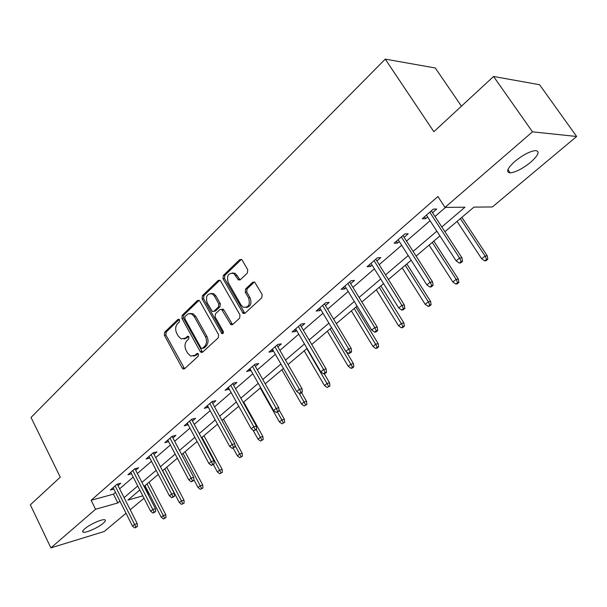 <?xml version="1.0" encoding="UTF-8"?>
<svg xmlns="http://www.w3.org/2000/svg" width="607" height="607" viewBox="0 0 607 607"><rect width="100%" height="100%" fill="white"/><g stroke="black" fill="none" stroke-linecap="round" stroke-linejoin="round"><path stroke-width="0.91" d="M179.528 319.806L178.936 319.214L177.942 319.388L164.626 332.264L164.376 335.269L182.244 368.13L183.238 369.064L184.52 368.806L198.216 356.218L198.413 354.071L197.753 353.433L196.782 353.608L194.999 355.262L190.666 356.066L187.616 353.16L186.099 350.391C184.384 346.589 184.672 343.342 186.964 340.648L188.731 338.987L188.921 336.847L188.291 336.232L187.313 336.407L185.545 338.076L181.144 338.888L178.253 336.073L176.751 333.342C175.059 329.571 175.34 326.338 177.601 323.622L179.346 321.938L179.528 319.806M530.624 162.281C522.597 168.7 515.783 172.229 510.176 172.881C505.684 172.251 507.262 168.412 514.918 161.363C522.961 154.884 529.828 151.287 535.518 150.574C540.109 151.28 538.477 155.18 530.624 162.281M103.213 523.272C98.372 527.521 86.088 533.075 83.356 532.225C82.097 531.869 82.567 530.715 84.768 528.788C89.563 524.524 101.999 518.909 104.685 519.759C105.982 520.131 105.489 521.299 103.213 523.272M247.421 272.983L247.739 269.728L242.185 260.175L241.548 259.477L239.682 259.652L223.293 275.51L222.997 278.696L243.232 313.493L244.932 313.28L261.814 297.764L262.148 294.501L254.637 282.043L252.785 282.217L245.592 288.97L245.274 292.202L248.597 297.969C250.418 304.782 248.597 307.84 243.134 307.15L241.04 304.995L228.217 282.604C226.441 275.699 228.3 272.672 233.794 273.522L238.49 279.964L240.281 279.774L247.421 272.983M126.028 513.272L104.199 531.52L50.882 547.871L30.35 504.827L60.268 477.163L31.025 417.464L385.24 59.129L433.853 131.696L493.567 76.467L532.476 131.84L576.65 136.492L492.391 206.949L473.938 207.116L444.908 231.699M50.882 547.871L95.572 509.265L117.849 502.937L119.928 501.17M441.813 226.942L464.985 207.207L445.022 207.389L437.89 196.539L91.126 500.289L95.572 509.265M445.022 207.389L532.476 131.84M199.779 301.102L198.99 300.29L197.434 300.526L182.168 315.299L181.903 318.356L200.227 351.559L201.175 352.462L202.571 352.212L218.292 337.765L218.588 334.639L199.779 301.102M202.374 295.753L218.179 280.457L219.886 280.244L220.607 281.003L239.977 314.934L239.659 318.129L232.64 324.586L231.032 324.806L221.578 309.358L219.962 309.585L215.432 313.849L215.136 316.983L223.179 331.27C223.649 332.947 223.217 333.736 221.889 333.63L202.085 298.872L202.374 295.753L203.891 295.601L219.696 280.328L218.179 280.457M461.441 106.179L435.28 67.984L385.24 59.129M91.126 500.289L113.433 494.166L115.505 492.383M119.625 488.817L133.199 477.102M137.372 473.498L151.484 461.312M155.711 457.663L170.385 444.992M174.664 441.297L189.938 428.102M194.27 424.369L210.174 410.628M214.559 406.842L231.13 392.539M235.569 388.7L252.838 373.783M257.338 369.898L275.358 354.344M279.91 350.406L298.72 334.169M303.333 330.185L322.977 313.22M327.651 309.183L348.183 291.459M352.917 287.369L374.39 268.825M379.185 264.682L401.659 245.274M406.523 241.078L430.067 220.743M434.991 216.487L445.538 207.389M118.008 485.623L120.77 483.233L117.06 484.219L110.375 490.031L113.843 489.098M135.718 470.266L138.548 467.807L134.837 468.756L127.933 474.757L131.522 473.824M148.958 456.472L149.777 458.057L146.075 458.983L153.214 452.769L156.917 451.866L154.003 454.393M172.912 437.981L175.901 435.386L172.206 436.251L164.823 442.67L168.64 441.684M192.465 421.015L195.537 418.344L191.858 419.156L184.217 425.803L188.147 424.763M212.7 403.458L215.864 400.711L212.192 401.47L204.286 408.344L208.33 407.251M233.657 385.27L236.92 382.44L233.263 383.146L225.068 390.271L229.226 389.11M255.372 366.431L258.726 363.517L255.092 364.154L246.601 371.537L250.888 370.323M277.885 346.893L281.345 343.888L277.733 344.465L268.924 352.121L272.551 351.521L273.34 350.831M301.239 326.627L304.813 323.523L301.224 324.032L292.081 331.976L295.685 331.445L296.641 330.618M325.489 305.579L329.176 302.385L325.618 302.81L316.126 311.065L319.692 310.609L320.83 309.623M350.687 283.719L354.488 280.419L350.975 280.753L341.104 289.342L344.639 288.962L345.96 287.817M376.879 260.987L380.817 257.573L377.342 257.823L367.076 266.746L370.566 266.465L372.099 265.138M404.141 237.329L408.208 233.801L404.786 233.945L394.095 243.248L397.539 243.058L399.292 241.54M432.525 212.7L436.737 209.043L433.375 209.081L422.237 218.77L425.628 218.687L427.609 216.965M493.567 76.467L539.577 84.73L576.65 136.492M144.701 485.888L148.927 494.121L148.252 494.69M144.011 498.233L130.217 509.766M139.807 490.024L127.94 500.077L142.797 495.866M148.085 494.364L148.927 494.121M439.923 235.918L416.099 256.093M411.182 260.259L388.442 279.508M383.586 283.621L361.871 302.005M357.075 306.065L336.316 323.645M331.589 327.643L311.725 344.465M307.066 348.41L288.052 364.511M283.446 368.411L265.229 383.829M260.684 387.683L243.225 402.464M238.741 406.265L221.995 420.439M217.564 424.194L201.494 437.799M197.123 441.501L181.69 454.567M177.365 458.224L162.547 470.774M158.275 474.393L144.026 486.457M124.086 497.634L137.743 485.987M141.947 482.406L156.158 470.304M160.407 466.684L175.188 454.089M179.497 450.424L194.877 437.321M199.24 433.603L215.257 419.953M219.673 416.197L236.366 401.978M240.835 398.162L258.233 383.343M262.763 379.481L280.92 364.018M285.51 360.11L304.456 343.964M309.107 340.003L328.895 323.136M333.607 319.13L354.298 301.497M359.071 297.438L380.718 278.992M385.551 274.872L408.208 255.577M413.109 251.397L436.843 231.176M113.433 494.166L117.849 502.937M168.526 441.79L167.676 440.189M187.904 424.968L187.039 423.352M207.966 407.563L207.07 405.924M228.733 389.542L227.815 387.881M250.243 370.877L249.295 369.193M272.551 351.521L271.572 349.822M295.685 331.445L294.676 329.722M319.692 310.609L318.652 308.864M344.639 288.962L343.562 287.202M370.566 266.465L369.458 264.675M397.539 243.058L396.394 241.245M425.628 218.687L424.437 216.858M184.042 339.017L187.07 337.864L185.545 338.076M188.595 336.43L187.07 337.864M193.58 356.142L196.509 355.019L194.999 355.262M198.041 353.615L196.509 355.019M179.24 319.426L166.159 332.067L165.901 335.064L184.596 368.737M199.028 300.313L183.693 315.124L183.428 318.174L202.601 352.189M184.991 316.497L184.801 318.637L200.932 347.811L201.585 348.441L202.571 348.266L204.483 346.506C206.843 343.782 207.154 340.481 205.394 336.619L194.255 316.604L191.592 313.925L188.413 313.713L184.991 316.497M202.541 348.297L204.089 348.039L202.571 348.266M190.067 313.493L193.117 313.751L195.78 316.422L206.911 336.407C208.664 340.269 208.36 343.554 205.993 346.278L204.089 348.039M221.547 309.342L223.088 309.191L223.892 310.01L232.58 324.631M203.891 295.601L203.611 298.72L223.148 333.258M214.362 296.011L212.313 293.894C207.139 293.31 205.439 296.307 207.192 302.87L212.382 311.459L213.952 311.232L218.474 306.96L218.77 303.803L214.362 296.011L215.88 295.859L213.831 293.75L210.955 293.439M213.892 311.285L215.47 311.057L213.952 311.232M215.88 295.859L220.288 303.644L219.992 306.793L215.47 311.057M232.208 272.93L235.304 273.4L240.122 279.903M246.252 307.491C250.706 306.55 251.988 303.325 250.099 297.817L248.597 297.969M254.462 281.944L247.095 288.833L246.776 292.058L250.099 297.817M241.396 259.386L224.81 275.388L224.514 278.575L244.841 313.364M163.435 518.977L165.969 517.619L163.435 518.977L161.234 517.217L163.291 515.555L165.802 514.782L149.019 482.224M164.58 518.059L147.015 483.923M161.234 517.217L145.005 485.63M165.802 514.782L165.969 517.619M135.9 526.99L134.746 527.931L137.372 526.535L135.9 526.99L134.572 524.425L132.501 526.117L113.114 487.649M115.125 485.904L134.572 524.425L137.22 523.606L117.272 484.158M137.372 526.535L137.22 523.606M132.501 526.117L134.746 527.931M181.592 504.387L184.164 503.013L181.592 504.387L179.346 502.611L181.478 500.896L183.974 500.145L166.75 467.215M182.775 503.438L164.763 468.892M179.346 502.611L162.691 470.653M183.974 500.145L184.164 503.013M200.34 489.325L202.95 487.937L200.34 489.325L198.049 487.52L200.249 485.752L202.746 485.023L185.059 451.714M201.562 488.339L183.086 453.383M198.049 487.52L193.914 479.705M202.746 485.023L202.95 487.937M154.14 512.103L152.949 513.074L155.612 511.655L154.14 512.103L152.797 509.485L150.657 511.238L130.748 472.314M132.819 470.508L152.797 509.485L155.445 508.696L134.929 468.733M155.612 511.655L155.445 508.696M150.657 511.238L152.949 513.074M172.995 496.716L171.766 497.717L174.459 496.283L172.995 496.716L171.629 494.052L169.429 495.858L148.965 456.464M151.105 454.605L171.629 494.052L174.277 493.286L153.176 452.799M174.459 496.283L174.277 493.286M169.429 495.858L171.766 497.717M219.719 473.756L222.359 472.352L219.719 473.756L217.374 471.935L219.651 470.106L222.139 469.408L203.96 435.705M220.978 472.739L202.017 437.359M217.374 471.935L213.398 464.53M222.139 469.408L222.359 472.352M239.742 457.663L242.428 456.244L239.742 457.663L237.352 455.827L239.704 453.93L242.178 453.262L223.497 419.164M241.047 456.616L234.879 445.106M237.352 455.827L233.156 448.133M242.178 453.262L242.428 456.244M260.456 441.023L263.18 439.582L260.456 441.023L258.013 439.157L260.441 437.199L262.907 436.57L243.695 402.069M261.807 439.938L256.222 429.604M258.013 439.157L253.02 430.158M262.907 436.57L263.18 439.582M192.495 480.797L191.228 481.829L193.959 480.38L192.495 480.797L191.114 478.081L188.83 479.955L167.798 440.083M170.013 438.163L191.114 478.081L193.754 477.345L172.062 436.38M193.959 480.38L193.754 477.345M188.83 479.955L191.228 481.829M212.678 464.325L211.357 465.402L214.134 463.93L212.678 464.325L211.274 461.563L208.914 463.498L187.275 423.14M189.566 421.152L211.274 461.563L213.907 460.857L191.592 419.391M214.134 463.93L213.907 460.857M208.914 463.498L211.357 465.402M233.566 447.276L232.208 448.383L235.023 446.896L233.566 447.276L232.155 444.453L229.704 446.456L207.435 405.613M209.802 403.549L232.155 444.453L234.772 443.785L211.805 401.811M235.023 446.896L234.772 443.785M229.704 446.456L232.208 448.383M255.213 429.604L253.802 430.758L256.662 429.248L255.213 429.604L253.779 426.729L251.245 428.808L228.308 387.456M230.766 385.316L253.779 426.729L256.382 426.099L232.731 383.601M256.662 429.248L256.382 426.099M251.245 428.808L253.802 430.758M277.657 411.288L276.193 412.479L279.091 410.954L277.657 411.288L276.2 408.352L273.575 410.507L249.94 368.639M252.482 366.423L276.2 408.352L278.788 407.76L254.416 364.746M279.091 410.954L278.788 407.76M273.575 410.507L276.193 412.479M300.935 392.289L299.418 393.526L300.844 393.215L302.362 391.978L300.935 392.289L299.463 389.292L296.732 391.53L272.361 349.131M275.001 346.832L299.463 389.292L302.028 388.746L276.898 345.186M302.362 391.978L302.028 388.746M296.732 391.53L299.418 393.526M325.102 372.561L323.523 373.851L324.942 373.563L326.513 372.281L325.102 372.561L323.607 369.504L320.777 371.825L295.632 328.895M298.371 326.513L323.607 369.504L326.156 369.003L300.222 324.897M326.513 372.281L326.156 369.003M320.777 371.825L323.523 373.851M350.209 352.068L348.57 353.411L349.966 353.153L351.605 351.817L350.209 352.068L348.691 348.942L345.747 351.354L319.79 307.878M322.636 305.404L348.691 348.942L351.21 348.494L324.442 303.834M351.605 351.817L351.21 348.494M345.747 351.354L348.57 353.411M376.31 330.769L374.602 332.158L375.983 331.93L377.691 330.542L376.31 330.769L374.769 327.575L371.712 330.079L344.89 286.049M347.849 283.477L374.769 327.575L377.258 327.181L349.602 281.952M377.691 330.542L377.258 327.181M371.712 330.079L374.602 332.158M403.465 308.606L401.69 310.048L403.048 309.858L404.823 308.417L403.465 308.606L401.902 305.336L398.716 307.946L370.983 263.347M374.064 260.669L401.902 305.336L404.361 305.01L375.763 259.197M404.823 308.417L404.361 305.01M398.716 307.946L401.69 310.048M431.736 285.525L429.893 287.035L431.228 286.876L433.079 285.373L431.736 285.525L430.158 282.179L426.842 284.903L398.139 239.727M401.348 236.942L430.158 282.179L432.571 281.921L402.98 235.516M433.079 285.373L432.571 281.921M426.842 284.903L429.893 287.035M461.199 261.473L459.279 263.043L460.592 262.93L462.519 261.367L461.199 261.473L459.598 258.051L456.138 260.889L426.418 215.128M429.764 212.222L459.598 258.051L461.973 257.861L431.327 210.864M462.519 261.367L461.973 257.861M456.138 260.889L459.279 263.043M281.898 423.8L284.653 422.343L281.898 423.8L279.395 421.911L281.914 419.885L284.364 419.293L278.977 409.786M283.294 422.677L277.551 412.168M279.395 421.911L260.274 388.025M284.364 419.293L284.653 422.343M304.092 405.962L306.892 404.482L304.092 405.962L301.542 404.057L304.145 401.955L306.573 401.394L301.535 392.646M305.549 404.801L299.205 393.366M301.542 404.057L281.853 369.762M306.573 401.394L306.892 404.482M327.097 387.486L329.942 385.984L327.097 387.486L324.479 385.551L327.181 383.374L329.593 382.858L324.229 373.707M328.599 386.272L306.823 348.615M324.479 385.551L304.198 350.838M329.593 382.858L329.942 385.984M350.945 368.32L352.272 368.054L353.828 366.803L352.508 367.068L350.945 368.32L348.266 366.362L351.066 364.109L353.456 363.639L346.407 351.832M352.508 367.068L330.087 328.918M348.266 366.362L327.355 331.232M353.456 363.639L353.828 366.803M375.695 348.441L377 348.198L378.624 346.901L377.311 347.143L375.695 348.441L372.948 346.46L375.854 344.116L378.214 343.699L355.914 307.051M377.311 347.143L354.207 308.5M372.948 346.46L351.377 310.89M378.214 343.699L378.624 346.901M401.386 327.795L402.676 327.59L404.361 326.24L403.063 326.452L401.386 327.795L398.571 325.792L401.591 323.356L403.921 322.992L380.893 285.897M403.063 326.452L379.238 287.301M398.571 325.792L376.302 289.789M403.921 322.992L404.361 326.24M428.079 306.353L429.354 306.171L431.099 304.775L429.824 304.949L428.079 306.353L425.188 304.327L428.33 301.793L430.621 301.482L406.842 263.931M429.824 304.949L428.33 301.793L405.241 265.282M425.188 304.327L402.191 267.869M430.621 301.482L431.099 304.775M455.834 284.053L457.086 283.909L458.9 282.452L457.648 282.596L455.834 284.053L452.868 281.997L456.138 279.364L458.384 279.121L433.808 241.1M457.648 282.596L456.138 279.364L432.267 242.398M452.868 281.997L429.096 245.084M458.384 279.121L458.9 282.452M484.712 260.851L485.941 260.744L487.831 259.227L486.609 259.326L484.712 260.851L481.67 258.772L485.069 256.025L487.277 255.851L461.851 217.352M486.609 259.326L485.069 256.025L460.379 218.596M481.67 258.772L457.079 221.396M487.277 255.851L487.831 259.227M179.019 319.259L177.942 319.388M197.791 353.456L196.782 353.608M188.36 336.263L187.313 336.407M183.762 367.872L182.244 368.13M165.901 335.064L164.376 335.269M166.159 332.067L164.626 332.264M201.744 351.324L200.227 351.559M183.428 318.174L181.903 318.356M183.693 315.124L182.168 315.299M198.959 300.374L197.434 300.526M205.993 346.278L204.483 346.506M206.911 336.407L205.394 336.619M195.78 316.422L194.255 316.604M231.684 323.759L230.182 323.956M223.892 310.01L222.382 310.185M222.784 332.818L221.274 333.023M203.611 298.72L202.085 298.872M219.992 306.793L218.474 306.96M220.288 303.644L218.77 303.803M239.295 279.091L237.785 279.22M237.147 275.373L235.637 275.495M246.776 292.058L245.274 292.202M247.095 288.833L245.592 288.97M254.287 282.088L252.785 282.217M243.931 312.491L242.428 312.673M224.514 278.575L222.997 278.696M224.81 275.388L223.293 275.51M241.191 259.561L239.682 259.652M510.176 172.881L507.922 169.588M83.356 532.225L82.78 531.042M184.46 368.859L183.238 369.064M202.526 352.25L201.175 352.462M193.117 313.751L191.592 313.925M232.534 324.608L231.032 324.806M223.088 309.191L221.578 309.358M222.951 333.486L221.889 333.63M213.831 293.75L212.313 293.894M240 279.842L238.49 279.964M235.304 273.4L233.794 273.522M244.735 313.311L243.232 313.493"/></g></svg>
